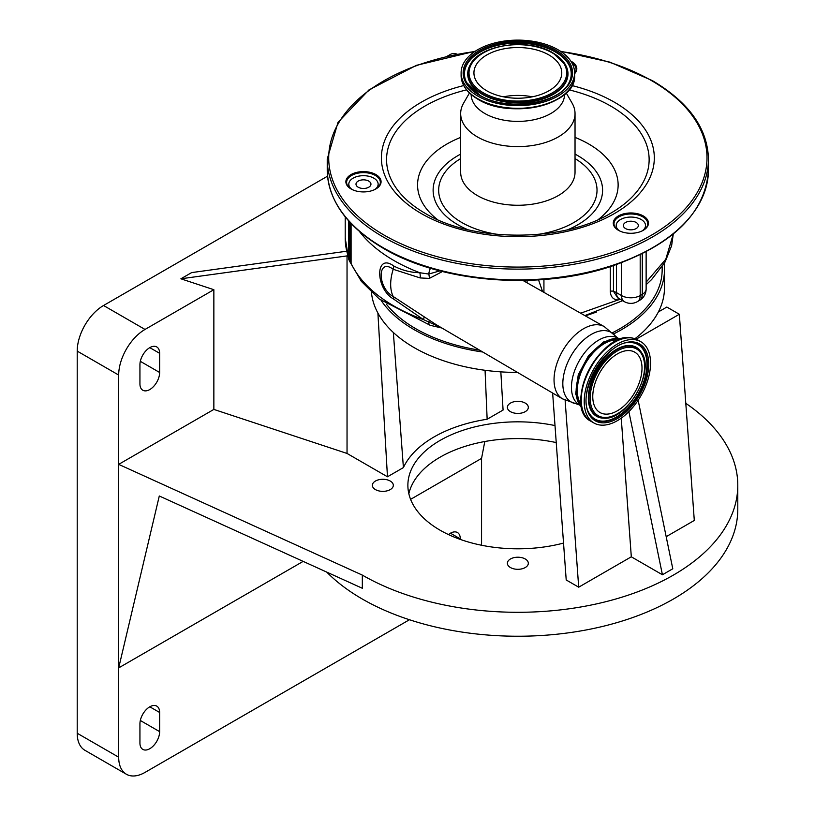 <?xml version="1.0" encoding="UTF-8"?>
<svg xmlns="http://www.w3.org/2000/svg" width="815" height="815" viewBox="0 0 815 815"><rect width="100%" height="100%" fill="white"/><g stroke="black" fill="none" stroke-linecap="round" stroke-linejoin="round"><path stroke-width="1.22" d="M447.14 56.286L450.379 54.422A18.623 10.748 60 0 1 457.144 54.157M441.424 327.742L423.443 319.582L393.757 299.166C375.094 288.795 374.961 252.222 393.757 265.985C401.938 270.274 410.617 272.526 419.786 272.73L428.751 274.044L439.876 270.865M348.484 257.082A2.934 1.691 0 0 0 348.453 256.959L348.453 220.661M386.392 304.178A144.306 83.313 0 0 0 415.813 328.73A144.306 83.313 0 0 0 479.597 350.155M612.381 332.764A144.306 83.313 0 0 0 662.157 269.816L662.157 266.75M596.549 311.992A144.306 83.313 180 0 1 585.262 315.833M381.125 300.409A146.629 84.658 0 0 0 414.173 329.678A146.629 84.658 0 0 0 482.765 352.019M613.542 333.967A146.629 84.658 0 0 0 664.48 269.816A146.629 84.658 0 0 0 664.093 263.693M634.987 338.694A146.629 84.658 0 0 0 658.377 311.941A146.629 84.658 0 0 0 664.48 287.777L664.48 269.816M371.426 292.269A146.629 84.658 0 0 0 414.173 347.638A146.629 84.658 0 0 0 517.535 372.435M603.915 413.939A34.821 20.11 120 0 0 636.495 389.244A34.821 20.11 120 0 0 634.793 352.192A34.821 20.11 120 0 0 630.851 350.776A34.821 20.11 120 0 0 598.271 375.471A34.821 20.11 120 0 0 599.972 412.512A34.821 20.11 120 0 0 603.915 413.939M635.527 339.804A46.924 27.089 120 0 0 591.629 373.076A46.924 27.089 120 0 0 593.921 422.985A46.924 27.089 120 0 0 599.239 424.9A46.924 27.089 120 0 0 643.137 391.638A46.924 27.089 120 0 0 640.845 341.719A46.924 27.089 120 0 0 635.527 339.804M503.415 96.822A43.918 25.357 180 0 1 532.287 96.822M486.8 90.811A43.918 25.357 180 0 1 473.933 72.881A43.918 25.357 180 0 1 501.042 49.46A43.918 25.357 180 0 1 548.903 54.951A43.918 25.357 180 0 1 561.769 72.881A43.918 25.357 180 0 1 534.66 96.302A43.918 25.357 180 0 1 486.8 90.811M557.98 49.715A56.744 32.763 180 0 1 574.595 72.881A56.744 32.763 180 0 1 539.571 103.148A56.744 32.763 180 0 1 477.722 96.048A56.744 32.763 180 0 1 461.107 72.881A56.744 32.763 180 0 1 496.131 42.614A56.744 32.763 180 0 1 557.98 49.715M564.55 94.509A46.7 26.966 180 0 1 535.659 119.357A46.7 26.966 180 0 1 484.833 113.499A46.7 26.966 180 0 1 471.152 94.509M566.242 92.992L572.11 103.159A57.182 33.018 180 0 1 575.033 113.591A57.182 33.018 180 0 1 539.734 144.092A57.182 33.018 180 0 1 477.417 136.93A57.182 33.018 180 0 1 460.669 113.591A57.182 33.018 180 0 1 463.592 103.159L469.46 92.992M351.031 188.948L351.031 188.948A17.594 10.157 180 0 1 351.031 174.583A17.594 10.157 180 0 1 375.919 174.583A17.594 10.157 180 0 1 375.919 188.948A17.594 10.157 180 0 1 351.031 188.948M570.806 61.115A17.594 10.157 180 0 1 571.661 61.573A17.594 10.157 180 0 1 574.595 73.686M618.422 230.309L618.422 230.309A17.594 10.157 180 0 1 618.422 215.944A17.594 10.157 180 0 1 643.3 215.944A17.594 10.157 180 0 1 643.3 230.309A17.594 10.157 180 0 1 618.422 230.309M375.654 189.1A16.86 9.739 0 0 0 380.34 182.366A16.86 9.739 0 0 0 375.399 175.48A16.86 9.739 0 0 0 357.021 173.371A16.86 9.739 0 0 0 346.609 182.366A16.86 9.739 0 0 0 351.296 189.1M643.035 230.462A16.86 9.739 0 0 0 647.721 223.728A16.86 9.739 0 0 0 642.78 216.841A16.86 9.739 0 0 0 624.412 214.732A16.86 9.739 0 0 0 614.001 223.728A16.86 9.739 0 0 0 618.687 230.462M574.595 73.34A16.86 9.739 0 0 0 576.083 69.356A16.86 9.739 0 0 0 571.926 62.959M581.227 404.474A38.346 22.137 -60 0 1 585.252 363.806A38.346 22.137 -60 0 1 618.463 339.987M347.037 453.446L213.856 409.415L213.856 289.702L180.889 278.801L347.037 255.9L347.037 453.446L387.471 476.785L403.405 467.586A118.501 68.409 180 0 1 487.146 419.236L485.068 370.285M487.146 419.236L503.079 410.047L500.838 371.864M213.856 409.415L118.684 464.367L362.329 575.105A219.938 126.977 0 0 0 602.02 602.631A219.938 126.977 0 0 0 737.789 485.312A219.938 126.977 0 0 0 685.802 403.323M390.253 481.044A10.473 6.051 0 0 0 378.832 479.729A10.473 6.051 0 0 0 372.373 485.312A10.473 6.051 0 0 0 375.44 489.591A10.473 6.051 0 0 0 386.85 490.905A10.473 6.051 0 0 0 393.319 485.312A10.473 6.051 0 0 0 390.253 481.044M554.995 425.562A109.974 63.489 0 0 0 407.877 485.312A109.974 63.489 0 0 0 440.09 530.208A109.974 63.489 0 0 0 563.532 543.075M525.257 403.099A10.473 6.051 0 0 0 513.847 401.785A10.473 6.051 0 0 0 507.378 407.368A10.473 6.051 0 0 0 510.445 411.646A10.473 6.051 0 0 0 521.855 412.961A10.473 6.051 0 0 0 528.324 407.368A10.473 6.051 0 0 0 525.257 403.099M525.257 558.988A10.473 6.051 0 0 0 513.847 557.674A10.473 6.051 0 0 0 507.378 563.257A10.473 6.051 0 0 0 510.445 567.535A10.473 6.051 0 0 0 521.855 568.85A10.473 6.051 0 0 0 528.324 563.257A10.473 6.051 0 0 0 525.257 558.988M638.145 400.247L672.783 568.778L662.422 574.769L631.309 556.808L578.701 587.187L566.211 579.974L552.641 393.044M658.377 311.941L666.843 307.051L679.333 314.264L694.298 520.449L666.191 536.678M303.16 561.382L118.684 667.893L159.292 495.989L362.329 588.277L362.329 575.105M326.723 572.089A219.938 126.977 0 0 0 362.329 599.045A219.938 126.977 0 0 0 602.02 626.572A219.938 126.977 0 0 0 737.789 509.263L737.789 485.312M408.845 493.696A109.974 63.489 180 0 1 556.238 442.576M484.793 441.526L481.563 458.387L410.607 499.351M460.312 539.418L460.312 538.898A13.926 8.038 120 0 0 457.419 532.521A13.926 8.038 120 0 0 448.484 534.579M159.638 712.483A13.926 8.038 120 0 0 156.755 706.106A13.926 8.038 120 0 0 146.017 709.845A13.926 8.038 120 0 0 139.936 723.863L139.936 743.015A13.926 8.038 120 0 0 142.819 749.393A13.926 8.038 120 0 0 153.556 745.664A13.926 8.038 120 0 0 159.638 731.646L159.638 712.483L149.787 706.799M213.856 289.702L145.019 329.443A37.246 21.506 120 0 0 118.684 375.053L118.684 757.196A37.246 21.506 120 0 0 126.396 774.25A37.246 21.506 120 0 0 145.019 772.406L409.436 619.746M481.563 545.255L481.563 458.387M327.548 176.172L103.546 305.503A37.246 21.506 120 0 0 77.211 351.112L77.211 733.255A37.246 21.506 120 0 0 84.923 750.309L126.396 774.25M628.885 411.646L662.422 574.769M631.309 556.808L621.254 418.177M180.889 278.801L191.637 272.597L346.62 251.234M347.71 255.523L347.037 255.9L347.985 256.45M159.638 353.323A13.926 8.038 120 0 0 156.755 346.946A13.926 8.038 120 0 0 146.017 350.684A13.926 8.038 120 0 0 139.936 364.702L139.936 383.855A13.926 8.038 120 0 0 142.819 390.232A13.926 8.038 120 0 0 153.556 386.504A13.926 8.038 120 0 0 159.638 372.486L159.638 353.323L149.787 347.638M393.339 332.489L403.405 467.586M387.471 476.785L377.895 313.011M679.333 314.264L636.199 339.162M565.121 400.247L578.701 587.187M581.767 407.5A39.996 23.095 -60 0 1 579.139 374.839A39.996 23.095 -60 0 1 604.424 342.208A39.996 23.095 -60 0 1 621.346 338.938M646.132 282.184L665.794 259.221L673.282 233.987L671.611 245.743L665.091 261.982L651.664 279.504L646.132 284.69M620.48 299.411L617.964 299.981A2.934 2.068 90.1 0 1 619.033 298.585M580.616 313.194L617.964 299.981C613.206 299.665 610.649 296.803 610.282 291.383A2.934 1.691 180 0 1 613.461 291.301L617.76 297.944L619.196 298.677A13.193 7.62 120 0 1 616.466 292.636L621.529 295.56A13.193 7.62 0 0 0 640.193 295.56L642.271 294.358A13.193 7.62 60 0 1 639.531 300.399L637.462 301.601A13.193 7.62 60 0 0 640.193 295.56L640.193 254.769M442.453 271.517L429.332 278.404L420.163 277.935L393.227 269.296C377.08 257.163 377.213 287.95 393.227 296.528A40.322 23.278 -60 0 1 393.227 269.296A8.802 5.145 119.5 0 0 393.757 265.985M393.757 299.166A8.802 5.033 -59.4 0 0 393.227 296.528L436.066 324.594L562.584 398.881A41.708 24.083 -60 0 1 556.309 365.426A41.708 24.083 -60 0 1 583.53 328.751A41.708 24.083 -60 0 1 604.302 326.632L615.111 335.77A40.139 23.177 -60 0 0 591.201 334.466A40.139 23.177 -60 0 0 563.97 373.759A40.139 23.177 -60 0 0 575.899 403.68L562.584 398.881M351.092 223.534L351.092 263.418A2.934 1.691 0 0 0 350.847 263.062A13.193 7.62 180 0 1 349.696 261.391L349.696 222.037M348.932 221.201L348.932 259.761L349.696 261.391M348.932 259.761A13.193 7.62 180 0 1 348.484 257.784A13.193 7.62 180 0 1 348.504 257.377M642.169 230.91A14.66 8.466 0 0 0 645.521 225.521A14.66 8.466 0 0 0 641.232 219.541A14.66 8.466 0 0 0 625.248 217.707A14.66 8.466 0 0 0 616.201 225.521A14.66 8.466 0 0 0 619.553 230.91M628.925 221.354A7.478 4.32 0 0 0 623.383 225.521A7.478 4.32 0 0 0 632.797 229.698A7.478 4.32 0 0 0 638.339 225.521A7.478 4.32 0 0 0 628.925 221.354M429.199 320.305A8.802 1.151 -56.7 0 1 428.659 322.271A8.802 3.586 -71.6 0 0 430.238 325.317L379.23 298.942L361.361 281.369L349.757 261.534M423.892 316.821A8.802 2.038 -56 0 1 423.443 319.582A166.423 96.078 0 0 1 351.071 263.377M420.163 277.935A8.802 5.298 94.3 0 0 419.786 272.73A166.423 96.078 180 0 1 393.951 260.545A166.423 96.078 180 0 1 359.435 231.48M429.332 278.404A8.802 4.717 81.2 0 0 428.751 274.044A8.802 3.586 108.4 0 1 430.442 268.227M527.152 282.846A8.802 4.564 132.9 0 1 527.285 280.391M374.788 189.549A14.66 8.466 0 0 0 378.14 184.159A14.66 8.466 0 0 0 373.841 178.169A14.66 8.466 0 0 0 357.866 176.335A14.66 8.466 0 0 0 348.81 184.159A14.66 8.466 0 0 0 352.162 189.549M370.703 185.28A7.478 4.32 0 0 0 370.957 184.159A7.478 4.32 0 0 0 364.448 179.881A7.478 4.32 0 0 0 356.247 183.039A7.478 4.32 0 0 0 355.992 184.159A7.478 4.32 0 0 0 362.502 188.438A7.478 4.32 0 0 0 370.703 185.28M639.897 214.416A142.228 82.111 180 0 1 639.052 215.221M447.262 56.266A18.623 10.748 60 0 1 449.737 55.705M345.214 216.831L345.214 238.102A166.423 96.078 0 0 0 348.463 257M632.267 347.455A38.488 22.219 120 0 0 594.604 378.323A38.488 22.219 120 0 0 602.499 417.249A38.488 22.219 120 0 0 640.162 386.392A38.488 22.219 120 0 0 632.267 347.455M603.946 418.177C627.061 420.469 655.229 371.681 641.69 352.803A39.568 22.84 120 0 0 632.175 346.181A39.568 22.84 120 0 0 593.452 377.916A39.568 22.84 120 0 0 601.572 417.942A39.568 22.84 120 0 0 603.946 418.177L603.477 418.166A39.803 22.983 120 0 0 603.711 418.166M641.558 352.61A39.803 22.983 120 0 0 641.436 352.406A39.803 22.983 120 0 0 631.88 345.743A39.803 22.983 120 0 0 592.923 377.661A39.803 22.983 120 0 0 601.093 417.932A39.803 22.983 120 0 0 603.477 418.166M589.622 413.867A43.042 24.847 120 0 0 599.84 420.866A43.042 24.847 120 0 0 641.965 386.351A43.042 24.847 120 0 0 633.133 342.799A43.042 24.847 120 0 0 630.79 342.555M600.135 421.314A43.276 24.99 120 0 0 642.495 386.595A43.276 24.99 120 0 0 633.612 342.82A43.276 24.99 120 0 0 631.024 342.565C606.727 339.539 574.982 394.531 589.744 414.061A43.276 24.99 120 0 0 600.135 421.314M600.227 422.578A44.356 25.611 120 0 0 643.646 387.003A44.356 25.611 120 0 0 634.539 342.127A44.356 25.611 120 0 0 591.13 377.702A44.356 25.611 120 0 0 600.227 422.578M590.967 421.284C561.749 407.327 600.686 329.8 632.328 338.011L637.89 340.018A46.924 27.089 120 0 0 632.572 338.103A46.924 27.089 120 0 0 588.675 371.365A46.924 27.089 120 0 0 590.967 421.284L593.921 422.985M622.731 338.765A46.149 26.64 120 0 0 590.58 366.872A46.149 26.64 120 0 0 582.307 408.784M552.376 52.944A48.829 28.189 180 0 1 552.376 92.818A48.829 28.189 180 0 1 483.326 92.818A48.829 28.189 180 0 1 483.326 52.944A48.829 28.189 180 0 1 552.376 52.944M553.141 53.097A49.909 28.82 180 0 1 565.569 65.037A49.909 28.82 180 0 1 543.564 98.167A49.909 28.82 180 0 1 482.562 93.847A49.909 28.82 180 0 1 470.133 65.037L469.919 65.434A50.133 28.943 180 0 1 470.021 65.231M565.681 65.231A50.133 28.943 180 0 1 565.783 65.434A50.133 28.943 180 0 1 543.687 98.717A50.133 28.943 180 0 1 482.399 94.377A50.133 28.943 180 0 1 469.919 65.434M466.7 82.733A53.383 30.817 180 0 1 490.498 47.443A53.383 30.817 180 0 1 555.596 52.119A53.383 30.817 180 0 1 569.002 82.733M551.511 52.466A50.133 28.943 180 0 1 553.303 53.444M479.943 95.355A53.607 30.95 180 0 1 466.598 82.539A53.607 30.95 180 0 1 490.233 46.944A53.607 30.95 180 0 1 555.759 51.59A53.607 30.95 180 0 1 569.104 82.539C559.773 103.913 505.962 111.828 479.77 95.151L466.598 82.539M479.179 95.212A54.687 31.571 180 0 1 479.179 50.55A54.687 31.571 180 0 1 556.523 50.55A54.687 31.571 180 0 1 556.523 95.212A54.687 31.571 180 0 1 479.179 95.212M574.595 75.561A56.744 32.763 180 0 1 539.571 105.828A56.744 32.763 180 0 1 477.722 98.727A56.744 32.763 180 0 1 461.107 75.561C461.402 84.903 467.026 92.808 477.967 99.267C510.445 119.978 576.867 104.452 574.595 75.561L574.595 72.881M566.812 92.126A55.97 32.315 180 0 1 478.273 99.318M575.033 113.591L575.033 172.25A57.182 33.018 180 0 1 539.734 202.752A57.182 33.018 180 0 1 477.417 195.59A57.182 33.018 180 0 1 460.669 172.25L460.669 113.591M498.006 234.455A79.177 45.711 180 0 1 461.861 222.536A79.177 45.711 180 0 1 460.669 158.589M575.033 158.589A79.177 45.711 180 0 1 537.696 234.455M575.033 154.106A84.729 48.92 180 0 1 577.764 155.614A84.729 48.92 180 0 1 568.106 229.596M467.596 229.596A84.729 48.92 180 0 1 457.938 224.797A84.729 48.92 180 0 1 460.669 154.106M437.421 219.53A100.286 57.896 180 0 1 460.669 137.389M575.033 137.389A100.286 57.896 180 0 1 588.756 144.011A100.286 57.896 180 0 1 598.281 219.53M569.125 89.864A131.286 75.795 180 0 1 610.68 106.042A131.286 75.795 180 0 1 610.68 213.235C563.073 242.432 472.639 242.432 425.022 213.235L425.022 213.235A131.286 75.795 180 0 1 466.577 89.864M571.998 85.565A136.462 78.79 180 0 1 614.347 102.17A136.462 78.79 180 0 1 614.347 213.591A136.462 78.79 180 0 1 421.355 213.591A136.462 78.79 180 0 1 463.704 85.565M560.914 51.549A189.151 109.2 180 0 1 651.603 80.665A189.151 109.2 180 0 1 651.603 235.097A189.151 109.2 180 0 1 384.099 235.097A189.151 109.2 180 0 1 335.963 127.924A189.151 109.2 180 0 1 474.788 51.549M560.384 51.192L609.915 62.144L652.326 80.593C688.899 102.272 707.603 128.434 708.459 159.078A190.618 110.045 180 0 1 590.793 260.749A190.618 110.045 180 0 1 383.07 236.9A190.618 110.045 180 0 1 327.233 159.078L327.233 169.856A190.618 110.045 180 0 0 383.07 247.668A190.618 110.045 180 0 0 590.793 271.527A190.618 110.045 180 0 0 708.459 169.856C705.78 212.715 672.996 245.009 610.109 266.729C538.44 290.558 441.047 282.693 383.366 248.341C346.803 226.662 328.088 200.5 327.233 169.856M460.312 538.898L450.461 533.204M118.684 757.196L77.211 733.255M118.684 375.053L77.211 351.112M159.638 731.646L140.323 720.491M159.638 372.486L140.323 361.33M145.019 329.443L103.546 305.503M579.384 404.943A38.56 22.26 -60 0 1 573.546 374.024A38.56 22.26 -60 0 1 598.719 340.089A38.56 22.26 -60 0 1 617.943 338.154M350.847 263.062L350.847 223.269M642.271 253.75L642.271 294.358A13.193 7.62 0 0 0 646.132 288.979L646.132 251.764M621.529 262.756L621.529 295.56A13.193 7.62 120 0 0 624.259 301.601A13.193 13.193 0 0 0 637.462 301.601M610.282 291.383L610.282 266.668M543.931 279.484L543.931 292.371M538.542 279.871L542.576 291.597M613.461 265.629L613.461 291.301A14.66 8.466 180 0 1 616.466 292.636L616.466 264.6M345.214 238.102L348.494 258.039M637.89 340.018L640.845 341.719M565.783 65.434L552.967 52.894C528.497 37.561 479.515 44.448 470.133 65.037M708.459 159.078L708.459 169.856M475.318 51.192L416.485 65.322L368.951 89.925L338.011 122.342L327.233 159.078M461.107 72.881L461.107 75.561M581.808 407.683L575.655 394.053L578.253 374.819L588.552 355.564L603.487 341.994L617.393 338.113L621.529 338.877M618.004 338.184L615.111 335.77M584.864 315.599L622.68 300.684M579.445 404.974L575.899 403.68M441.913 328.027L430.238 325.317M348.484 257.784L348.484 220.702M639.531 300.399A13.193 13.193 0 0 0 646.132 288.979M645.521 225.521L645.521 228.536M624.259 301.601L619.196 298.677M378.14 184.159L378.14 187.175M348.81 184.159L348.81 187.175M616.201 225.521L616.201 228.536M522.996 280.482L604.302 326.632"/></g></svg>
